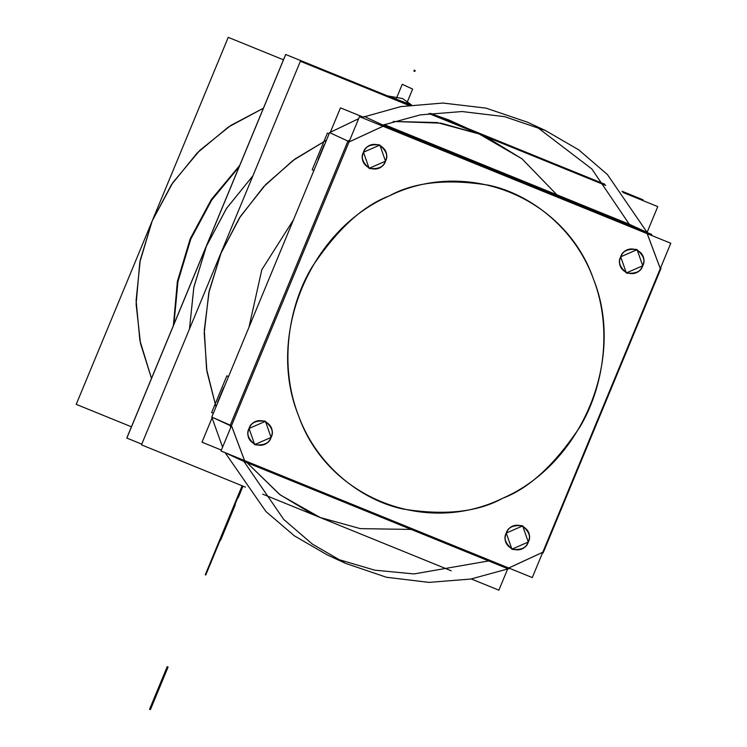 <?xml version="1.0" encoding="UTF-8"?>
<svg xmlns="http://www.w3.org/2000/svg" width="747" height="747" viewBox="0 0 747 747"><rect width="100%" height="100%" fill="white"/><g stroke="black" fill="none" stroke-linecap="round" stroke-linejoin="round"><path stroke-width="1.12" d="M131.444 426.808L76.222 404.36L228.246 37.35L283.458 59.807M151.492 378.393L139.885 340.501L136.094 300.481L140.268 260.021L152.229 220.851L171.483 184.649L197.199 152.948L228.283 127.102L263.402 108.222L230.814 125.421L199.776 150.38L172.79 182.707L152.229 220.851L139.81 262.309L136.103 304.094L140.501 343.461L151.492 378.393L140.501 343.461L136.103 304.094L139.81 262.309L152.229 220.851L172.79 182.707L199.776 150.38L230.814 125.421L263.402 108.222M556.86 194.78L522.106 158.896L486.773 137.28L522.106 158.896L556.86 194.78L522.022 158.831L479.07 133.937L464.363 127.139L448.798 121.63L472.076 130.482L448.742 119.912L432.653 114.244L448.742 119.912L468.257 128.717L448.742 119.912L432.774 114.291L448.798 119.94L432.774 114.291L448.798 119.94L464.363 127.139L448.798 121.63L464.363 127.139L448.798 121.63L464.363 127.139L448.798 119.94L472.851 130.846M239.161 166.758L211.728 200.047L190.784 239.115L177.982 281.498L173.911 324.273L177.982 281.498L190.784 239.115L211.728 200.047L239.161 166.758L211.728 200.047L190.784 239.115L177.982 281.498L173.911 324.273L177.982 281.498L190.784 239.115L211.728 200.047L239.161 166.758M252.953 175.741L226.565 208.329L206.349 246.314L193.809 287.418L189.486 328.979L193.893 286.969L206.349 246.314L226.313 208.702L252.953 175.741L226.565 208.329L206.349 246.314L193.809 287.418L189.486 328.979L193.893 286.969L206.349 246.314L226.313 208.702L252.953 175.741L226.565 208.329L206.349 246.314L193.809 287.418L189.486 328.979L193.809 287.418L206.349 246.314L226.565 208.329L252.953 175.741M447.164 120.146L448.686 119.894M141.781 444.148L126.785 438.05L285.671 54.475L410.159 105.094L285.727 54.494L126.85 438.078L141.781 444.148M642.765 200.504L643.055 199.804L621.99 191.232L642.999 199.776L642.709 200.476M604.818 184.248L430.384 113.32L604.818 184.248M213.325 413.315L228.526 376.619M222.345 391.54L219.506 398.394M217.629 402.082L223.67 387.478M228.554 376.553L226.836 375.853L211.634 412.559L213.054 413.128M313.88 170.549L329.082 133.844M322.9 148.774L320.061 155.619M318.185 159.307L324.235 144.703M329.11 133.778L327.401 133.087L312.199 169.784L313.609 170.363M248.984 327.223L261.833 269.695L293.478 219.814L261.833 269.695L248.984 327.223L261.833 269.695L293.478 219.814M622.923 192.437L657.762 206.602L647.257 231.972M507.568 569.205L498.875 590.177L471.292 578.962M605.733 185.443L428.871 113.525M408.665 105.308L300.369 61.273L141.482 444.848L245.427 487.119M451.197 570.792L262.729 494.159M472.44 130.65L479.07 133.937L437.098 122.555L393.23 121.472L441.01 123.162L479.07 133.937L441.01 123.162L393.23 121.472M326 140.436L292.889 160.549L263.682 186.694L239.432 217.937L221.047 253.112L209.197 290.947L204.304 330.043L206.545 368.99L215.855 406.359L206.938 371.474L204.22 333.031L208.796 292.815L221.047 253.112L240.478 216.322L265.736 184.518L294.925 159.055L326 140.436L294.925 159.055L265.736 184.518L240.478 216.322L221.047 253.112L208.796 292.815L204.22 333.031L206.938 371.474L215.855 406.359M246.958 462.636L279.63 494.467L312.47 514.169L279.63 494.467L246.958 462.636L280.181 494.878L320.183 517.512L360.353 528.633L411.195 529.427L360.353 528.633L320.183 517.512L312.47 514.169L320.183 517.512M464.363 127.139L479.07 133.937L464.363 127.139M486.773 137.28L479.07 133.937L486.773 137.28M502.572 498.305C528.969 488.482 554.704 464.774 579.756 427.181C602.736 389.355 613.25 330.034 593.426 278.976C574.76 227.387 529.446 193.856 489.061 185.284C447.378 178.524 414.09 182.072 389.206 195.938C414.09 182.072 447.378 178.524 489.061 185.284C529.446 193.856 574.76 227.387 593.426 278.976C613.25 330.034 602.736 389.355 579.756 427.181C554.704 464.774 528.969 488.482 502.572 498.305C582.184 463.98 625.743 358.821 593.426 278.976C565.162 197.255 467.258 157.44 389.206 195.938C309.594 230.263 266.035 335.422 298.361 415.267C326.616 496.988 424.52 536.804 502.572 498.305C477.688 512.171 444.4 515.719 402.717 508.959C362.332 500.397 317.017 466.856 298.361 415.267C278.528 364.219 289.042 304.897 312.022 267.062C337.084 229.469 362.809 205.761 389.206 195.938C362.809 205.761 337.084 229.469 312.022 267.062C289.042 304.897 278.528 364.219 298.361 415.267C317.017 466.856 362.332 500.397 402.717 508.959C444.4 515.719 477.688 512.171 502.572 498.305M670.778 243.251L532.294 577.58L221 451.001L359.484 116.663L670.778 243.251M383.034 126.243L647.229 233.671L660.301 268.537L542.77 552.294L508.744 568.009L244.549 460.572L231.477 425.706L349.017 141.958L383.034 126.243L647.229 233.671L647.602 232.7L647.079 233.353L660.404 268.883L660.731 267.501L660.983 268.388L660.301 268.537L647.229 233.671L647.602 232.7L648.256 234.091L647.602 232.7L382.753 125.001L383.034 126.243L349.017 141.958L347.925 141.09L348.69 142.135L383.37 126.112L382.753 125.001L381.306 125.533L382.753 125.001L383.034 126.243M506.373 533.106C499.435 547.953 522.611 557.383 528.194 541.986C535.132 527.139 511.956 517.718 506.373 533.106C503.459 538.4 505.476 543.788 512.433 549.269C521.266 550.203 526.523 547.775 528.194 541.986C531.108 536.701 529.091 531.313 522.134 525.823C513.301 524.889 508.044 527.317 506.373 533.106C503.459 538.4 505.476 543.788 512.433 549.269C521.266 550.203 526.523 547.775 528.194 541.986C531.108 536.701 529.091 531.313 522.134 525.823C513.301 524.889 508.044 527.317 506.373 533.106M249.153 428.517C242.215 443.363 265.39 452.785 270.984 437.387C277.921 422.55 254.746 413.119 249.153 428.517C246.239 433.802 248.256 439.189 255.213 444.67C264.046 445.614 269.303 443.186 270.984 437.387C273.897 432.102 271.88 426.714 264.924 421.233C256.081 420.3 250.833 422.718 249.153 428.517C246.239 433.802 248.256 439.189 255.213 444.67C264.046 445.614 269.303 443.186 270.984 437.387C273.897 432.102 271.88 426.714 264.924 421.233C256.081 420.3 250.833 422.718 249.153 428.517M363.584 152.257C356.646 167.104 379.821 176.535 385.405 161.137C392.343 146.291 369.167 136.869 363.584 152.257C360.67 157.552 362.687 162.939 369.644 168.42C378.477 169.354 383.734 166.926 385.405 161.137C388.328 155.843 386.302 150.464 379.355 144.974C370.512 144.04 365.255 146.468 363.584 152.257C360.67 157.552 362.687 162.939 369.644 168.42C378.477 169.354 383.734 166.926 385.405 161.137C388.328 155.843 386.302 150.464 379.355 144.974C370.512 144.04 365.255 146.468 363.584 152.257M620.804 256.856C613.857 271.703 637.042 281.124 642.625 265.727C649.563 250.88 626.388 241.458 620.804 256.856C617.881 262.141 619.907 267.529 626.854 273.01C635.697 273.953 640.954 271.525 642.625 265.727C645.539 260.442 643.522 255.054 636.565 249.573C627.732 248.63 622.475 251.057 620.804 256.856C617.881 262.141 619.907 267.529 626.854 273.01C635.697 273.953 640.954 271.525 642.625 265.727C645.539 260.442 643.522 255.054 636.565 249.573C627.732 248.63 622.475 251.057 620.804 256.856M648.256 234.091L607.386 174.509L578.738 149.858L545.609 130.604L578.738 149.858L607.386 174.509L648.256 234.091L647.602 232.7L647.556 233.802L382.707 126.112L382.753 125.001L381.306 125.533L420.29 114.879L462.076 111.536L504.655 116.672L545.609 130.604L504.655 116.672L462.076 111.536L420.29 114.879L381.306 125.533M629.263 224.221L591.867 168.99L536.337 126.588L591.867 168.99L629.263 224.221L384.089 124.525L629.263 224.221L384.089 124.525L629.263 224.221L647.602 232.7L629.263 224.221L647.602 232.7L382.753 125.001L364.424 116.523L382.753 125.001L364.424 116.523L361.66 117.55L400.878 106.588L442.99 103.049L485.942 108.11L527.27 122.125L485.942 108.11L442.99 103.049L400.878 106.588L361.66 117.55M358.635 118.726L329.595 132.611L347.925 141.09L329.595 132.611L358.635 118.726L329.595 132.611L358.635 118.726L329.595 132.611L211.775 417.059L222.597 447.154L211.775 417.059L230.104 425.538L230.702 427.592L230.104 425.538L231.337 426.061L349.157 141.603L347.925 141.09L349.811 140.034L347.925 141.09L349.811 140.034L347.925 141.09L230.104 425.538L231.477 425.706L349.017 141.958L347.925 141.09L230.104 425.538L231.374 425.36L244.699 460.899L243.485 461.226L242.859 459.881L243.485 461.226L508.333 568.925L508.744 568.009L244.549 460.572L243.485 461.226L508.333 568.925L508.408 568.131L543.088 552.108L542.35 553.294L543.162 552.836L660.983 268.388L660.301 268.537L542.77 552.294L543.162 552.836L660.983 268.388L660.731 267.501M222.597 447.154L211.775 417.059L222.597 447.154L211.775 417.059L230.104 425.538L211.775 417.059L329.595 132.611L211.775 417.059L231.477 425.706L244.549 460.572L243.485 461.226L508.333 568.925L509.734 568.411L508.333 568.925L508.744 568.009L542.77 552.294L543.162 552.836L660.983 268.388L660.441 268.192L542.621 552.64L543.162 552.836L660.983 268.388M225.118 452.673L265.904 511.499L294.337 535.814L327.149 554.844L294.337 535.814L265.904 511.499L225.118 452.673L243.485 461.226L225.155 452.747L243.485 461.226L244.222 460.441L509.071 568.14L508.333 568.925L509.734 568.411L470.759 579.056L428.983 582.389L386.423 577.254L345.478 563.322L386.423 577.254L428.983 582.389L470.759 579.056L509.734 568.411M349.811 140.034L347.925 141.09L230.104 425.538L211.775 417.059L329.595 132.611L347.925 141.09L230.104 425.538L230.702 427.592M647.602 232.7L382.753 125.001L647.602 232.7M212.027 417.947L201.979 442.196L221.383 450.086M330.398 132.154L340.464 107.867L363.023 117.036M647.64 232.775L651.748 234.446L651.375 235.361M242.859 459.881L283.72 519.436L312.358 544.077L345.478 563.322L312.358 544.077L283.72 519.436L242.859 459.881L243.485 461.226L508.333 568.925M336.421 558.859L374.705 570.157L414.034 573.939L488.669 560.922L414.034 573.939L374.705 570.157L336.421 558.859M542.35 553.294L543.162 552.836M329.595 132.611L347.925 141.09L329.595 132.611M528.306 542.033L522.667 525.916L506.261 533.069L511.9 549.176L528.306 542.033L522.667 525.916L506.261 533.069L511.9 549.176L528.306 542.033C531.248 536.691 529.212 531.248 522.19 525.711C513.264 524.758 507.951 527.214 506.261 533.069C503.319 538.41 505.355 543.844 512.377 549.39C521.303 550.334 526.616 547.878 528.306 542.033M271.086 437.434L265.446 421.317L249.04 428.47L254.69 444.586L271.086 437.434L265.446 421.317L249.04 428.47L254.69 444.586L271.086 437.434C274.037 432.093 271.992 426.649 264.97 421.112C256.044 420.169 250.74 422.615 249.04 428.47C246.099 433.811 248.135 439.255 255.166 444.792C264.093 445.744 269.396 443.288 271.086 437.434M385.517 161.184L379.878 145.067L363.472 152.22L369.121 168.327L385.517 161.184L379.878 145.067L363.472 152.22L369.121 168.327L385.517 161.184C388.468 155.834 386.423 150.399 379.401 144.862C370.475 143.91 365.162 146.365 363.472 152.22C360.53 157.561 362.566 162.995 369.588 168.533C378.514 169.485 383.827 167.029 385.517 161.184M642.737 265.773L637.088 249.657L620.692 256.809L626.331 272.926L642.737 265.773L637.088 249.657L620.692 256.809L626.331 272.926L642.737 265.773C645.679 260.432 643.643 254.988 636.612 249.451C627.685 248.508 622.382 250.955 620.692 256.809C617.741 262.15 619.786 267.594 626.808 273.131C635.734 274.074 641.047 271.628 642.737 265.773M234.399 504.44L219.693 539.95L220.561 540.352L235.268 504.841L234.399 504.44L219.693 539.95L220.561 540.352L235.268 504.841L234.399 504.44M242.131 485.774L237.35 497.334L238.209 497.735L243.018 486.138L238.209 497.735L237.35 497.334L242.131 485.774L205.266 574.779L242.131 485.774M396.013 99.342L402.25 84.299L412.624 89.098L406.601 103.646M168.084 667.034L167.225 666.632L149.568 709.248L150.427 709.65L168.084 667.034L167.225 666.632L149.568 709.248L150.427 709.65L168.084 667.034M411.504 104.916L387.534 95.896L402.53 98.539L411.504 104.916L402.53 98.539L387.534 95.896M413.913 71.077L414.762 71.469L415.164 70.526L414.305 70.125L413.913 71.077L414.762 71.469L415.164 70.526L414.305 70.125L413.913 71.077L414.762 71.469L415.164 70.526L414.305 70.125L413.913 71.077L414.762 71.469L415.164 70.526L414.305 70.125L413.913 71.077M242.635 485.98L205.752 575.003L205.406 574.434L205.752 575.003L205.406 574.434L205.752 575.003L242.635 485.98L205.901 574.658L205.266 574.779L205.901 574.658L205.266 574.779L205.901 574.658L242.635 485.98M233.129 509.986L232.28 509.594L231.878 510.537L232.747 510.929L233.129 509.986L232.28 509.594L231.878 510.537L232.747 510.929L233.129 509.986L232.28 509.594L231.878 510.537L232.747 510.929L233.129 509.986L232.28 509.594L231.878 510.537L232.747 510.929L233.129 509.986M239.712 165.423L211.317 199.533L190.214 238.816L177.375 281.46L173.397 325.515L177.375 281.46L190.214 238.816L211.317 199.533L239.712 165.423M472.076 130.482L482.964 135.515L472.076 130.482M527.27 122.125L545.609 130.604L527.27 122.125M327.149 554.844L345.478 563.322L327.149 554.844"/></g></svg>
